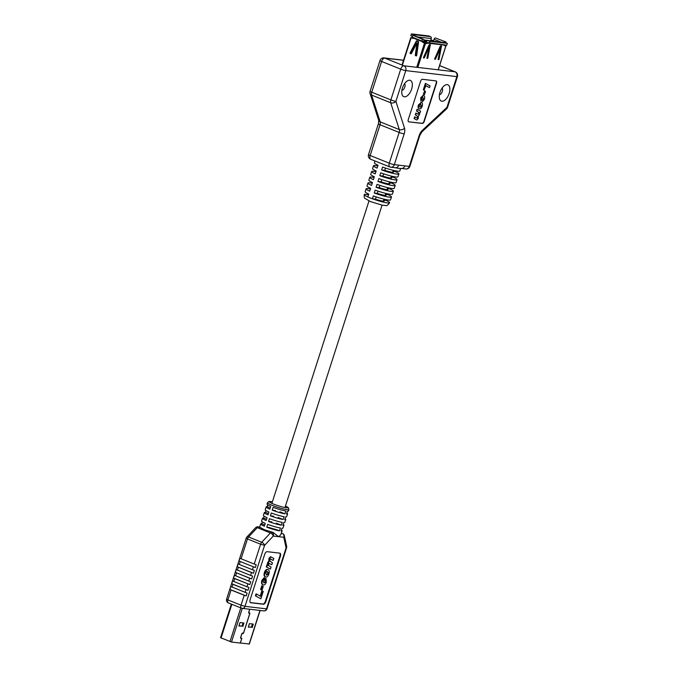 <?xml version="1.0" encoding="UTF-8"?>
<svg xmlns="http://www.w3.org/2000/svg" width="678" height="678" viewBox="0 0 678 678"><rect width="100%" height="100%" fill="white"/><g stroke="black" fill="none" stroke-linecap="round" stroke-linejoin="round"><path stroke-width="1.02" d="M249.69 609.242L248.716 612.285A0.839 0.432 111.9 0 0 248.979 613.124L249.597 613.048L249.699 613.726L243.588 632.777L242.546 633.167A0.839 0.432 111.9 0 0 241.783 633.888L240.622 637.49A0.839 0.432 111.9 0 0 240.885 638.329L241.504 638.244L241.614 638.922L240.283 643.058L231.495 642.024L220.562 637.718L231.359 604.098M249.19 643.964L240.292 643.041M240.359 643.066L241.69 638.939A0.839 0.432 111.9 0 0 241.427 638.091L240.809 638.176L240.698 637.498L241.86 633.896L242.902 633.506A0.839 0.432 111.9 0 0 243.665 632.786L249.784 613.734A0.839 0.432 111.9 0 0 249.521 612.895L248.894 612.971L248.792 612.293L249.775 609.251M242.241 633.21L242.241 633.21A0.839 0.432 111.9 0 0 242.41 633.142L242.961 633.362L242.41 633.142M243.071 622.904L242.038 626.116L238.987 625.76M252.445 624.006L251.411 627.218L248.36 626.862M242.826 626.438L243.927 623.006L240.012 622.548L238.91 625.98L242.038 626.116M252.199 627.54L253.301 624.107L249.394 623.65L248.292 627.082L251.411 627.218M272.217 510.144A11.255 1.331 17.8 0 0 284.955 513.831L285.87 510.992A11.255 1.331 17.8 0 1 273.124 507.305L272.217 510.144L275.497 510.534M272.403 501.779L268.844 501.491L267.505 502.652A11.255 1.331 -162.2 0 0 272.336 505.398A11.255 1.331 -162.2 0 0 283.141 508.89A11.255 1.331 -162.2 0 0 288.947 509.534L288.489 510.958A11.255 1.331 17.8 0 1 287.438 511.178L286.531 514.017A11.255 1.331 17.8 0 0 287.582 513.788A11.255 1.331 17.8 0 0 286.853 513M270.395 515.822A11.255 1.331 17.8 0 0 283.133 519.509L284.048 516.67A11.255 1.331 17.8 0 1 271.302 512.983L270.395 515.822L273.675 516.204M287.582 513.788L286.667 516.628A11.255 1.331 17.8 0 1 285.616 516.848L284.709 519.687A11.255 1.331 17.8 0 0 285.76 519.467A11.255 1.331 17.8 0 0 285.031 518.678M268.573 521.501A11.255 1.331 17.8 0 0 281.311 525.179L282.226 522.34A11.255 1.331 17.8 0 1 269.48 518.662L268.573 521.501L271.853 521.882M285.76 519.467L284.845 522.306A11.255 1.331 17.8 0 1 283.794 522.526L282.887 525.365A11.255 1.331 17.8 0 0 283.938 525.145A11.255 1.331 17.8 0 0 283.209 524.357M266.751 527.17A11.255 1.331 17.8 0 0 279.489 530.857L280.404 528.018A11.255 1.331 17.8 0 1 267.657 524.34L266.751 527.17L269.081 527.45A6.865 0.814 17.8 0 0 275.938 529.433L279.489 530.857M283.938 525.145L283.023 527.984A11.255 1.331 17.8 0 1 281.972 528.204L281.065 531.043A11.255 1.331 17.8 0 0 282.107 530.823A11.255 1.331 17.8 0 0 281.387 530.027M259.903 527.103L258.665 526.959A3 2.551 96.7 0 0 258.106 526.814L259.903 527.103A11.255 1.331 17.8 0 0 261.149 527.959L264.505 529.781L269.336 531.247A11.255 1.331 17.8 0 0 273.048 532.391L278.531 536.654C280.489 535.306 281.336 534.196 281.056 533.332M255.309 567.571L256.216 564.732L254.242 564.045L260.606 544.222L264.573 545.366L244.995 606.344L266.513 608.869L286.091 547.892L283.777 537.273L278.531 536.654L273.293 536.044L264.573 545.366A3 1.551 -136.9 0 0 261.716 542.273L270.437 532.942L257.293 527.662L248.563 536.984L261.716 542.273A3 1.542 -68.1 0 0 260.606 544.222L247.462 538.942L241.097 558.765L239.91 558.172L238.995 561.011L255.309 567.571L238.995 561.011M240.19 561.604L239.275 564.443L238.088 563.85L237.173 566.689L251.513 572.563L253.487 573.241L254.394 570.41L252.419 569.723L253.335 566.884M238.368 567.283L237.453 570.113L236.266 569.528L235.351 572.368L249.69 578.241L251.665 578.919L252.572 576.08L250.597 575.402L251.513 572.563M236.537 572.952L235.63 575.792L234.444 575.207L233.529 578.046L234.715 578.631L249.835 584.597L250.75 581.758L248.775 581.08L249.69 578.241M234.715 578.631L233.808 581.47L232.622 580.876L231.706 583.716L232.893 584.309L248.012 590.275L248.928 587.436L246.953 586.75L247.868 583.919M244.224 595.267L246.19 595.945L247.106 593.114L230.8 586.555L229.884 589.394L231.071 589.987L227.884 599.92L241.029 605.2L244.224 595.267L231.071 589.987M239.275 564.443L252.419 569.723M237.453 570.113L250.597 575.402M235.63 575.792L248.775 581.08M233.808 581.47L246.953 586.75M273.175 560.443L270.522 558.969L269.895 559.655L269.92 561.011L272.429 562.757L271.793 564.757L269.098 563.333L268.496 564.003L268.869 565.749L271.047 567.079L270.403 569.071L269.92 568.876L266.276 566.893L266.912 564.893L267.903 565.367L267.996 563.003L267.505 562.808L268.827 561.053L268.92 558.418L270.514 556.689L273.819 558.443L273.175 560.443L270.039 558.774M267.42 565.172L267.505 562.808M271.793 564.757L268.615 563.138M265.327 576.876L266.039 577.114C264.547 576.876 264.157 575.419 264.869 572.74C265.598 570.613 266.573 569.562 267.785 569.579L267.929 569.605M265.556 576.919C264.064 576.681 263.674 575.224 264.386 572.546C265.115 570.418 266.09 569.367 267.301 569.384L267.691 569.486M279.709 553.138A3 1.542 -68.1 0 1 279.938 555.977L265.352 601.386A3 1.542 -68.1 0 1 262.878 604.039L250.36 602.564M262.403 590.945L263.225 591.445L260.869 598.776L255.403 595.843L256.038 593.843L260.683 596.318L262.403 590.945L261.92 590.75L260.216 596.064M261.547 590.03L260.589 589.504L261.81 585.716L263.25 586.428L262.039 590.224L261.547 590.03M263.725 582.809L264.979 581.91L264.801 580.36L265.581 578.419L266.064 578.614L266.259 582.224C265.556 584.139 264.657 585.055 263.564 584.97L262.911 584.75M263.081 584.775C261.606 584.512 261.2 583.055 261.861 580.402L264.115 577.698L264.598 577.893L264.081 579.868L263.081 580.876L263.878 582.834M262.31 521.89L261.725 523.721A11.255 1.331 17.8 0 0 260.674 523.941A11.255 1.331 17.8 0 0 264.361 526.213L265.267 523.374A11.255 1.331 17.8 0 1 261.589 521.102L262.496 518.263A11.255 1.331 17.8 0 0 266.183 520.535L267.09 517.695A11.255 1.331 17.8 0 1 263.411 515.424L264.318 512.585A11.255 1.331 17.8 0 0 268.005 514.865L268.912 512.026A11.255 1.331 17.8 0 1 265.234 509.746L266.14 506.907A11.255 1.331 17.8 0 0 269.827 509.186L270.734 506.347A11.255 1.331 17.8 0 1 267.056 504.076L267.505 502.652M264.132 516.212L263.547 518.043A11.255 1.331 17.8 0 0 262.496 518.263M265.954 510.542L265.369 512.365A11.255 1.331 17.8 0 0 264.318 512.585M267.776 504.864L267.191 506.686A11.255 1.331 17.8 0 0 266.14 506.907M261.725 523.721L264.767 524.942M276.319 523.17L281.311 525.179M263.547 518.043L266.59 519.263M278.141 517.5L283.133 519.509M265.369 512.365L268.412 513.585M279.963 511.822L284.955 513.831M267.191 506.686L270.234 507.915M250.131 599.733L264.708 554.324A3 1.542 -68.1 0 1 267.191 551.672L279.76 553.146A3 1.542 -68.1 0 1 279.972 553.197A3 1.542 -68.1 0 1 280.421 556.172L265.844 601.581A3 1.542 -68.1 0 1 263.361 604.234L250.792 602.759A3 1.542 -68.1 0 1 250.58 602.7A3 1.542 -68.1 0 1 250.131 599.733M241.097 558.765L254.242 564.045M260.869 598.776L255.403 595.843M255.886 596.038L256.53 594.038M262.039 590.224L260.589 589.504M261.072 589.699L262.293 585.911M263.979 582.927L265.471 582.105L264.979 581.91M265.471 582.105L264.801 580.36M263.564 584.97C262.089 584.707 261.683 583.25 262.344 580.597L261.861 580.402M262.344 580.597L264.598 577.893M265.293 580.554L266.064 578.614M267.301 569.384L267.785 569.579C269.217 569.893 269.59 571.359 268.903 573.969C268.191 576.046 267.234 577.097 266.039 577.114M267.013 571.529L265.666 572.842L266.674 575.156L268.132 573.817L268.149 572.452L267.395 571.622M266.42 575.088L267.641 573.622L267.666 572.257L266.53 571.334M264.869 572.74L264.386 572.546M268.149 572.452L267.666 572.257M268.132 573.817L267.641 573.622M270.403 569.071L266.276 566.893M267.996 563.003L269.31 561.248L269.403 558.613L268.92 558.418M269.403 558.613L271.005 556.884M269.31 561.248L268.827 561.053M266.759 567.088L267.403 565.088M246.19 595.945L229.884 589.394M248.012 590.275L231.706 583.716M249.835 584.597L233.529 578.046M251.665 578.919L235.351 572.368M253.487 573.241L237.173 566.689M416.639 55.74L418.555 42.104A0.763 0.644 -83.3 0 0 418.148 41.29L417.055 40.85A0.763 0.644 -83.3 0 0 416.275 41.189L410.029 53.003L411.317 53.681L415.75 45.307A0.763 0.644 -83.3 0 0 415.809 45.172L416.267 43.748L416.919 43.604L416.648 45.502A0.763 0.644 -83.3 0 0 416.614 45.655L415.267 55.274L416.639 55.74M427.835 58.045L426.911 58.079L429.199 47.019L424.318 57.774L423.479 57.528L428.979 45.011L430.327 44.579L427.835 58.045L426.987 57.698M439.013 59.35L438.081 59.393L440.369 48.333L435.488 59.088L434.708 59.3L434.657 58.842L440.158 46.324L441.505 45.892L439.013 59.35L438.166 59.011M433.573 40.739L430.827 39.883M444.649 44.943A0.763 0.644 -83.3 0 0 444.573 45.121L444.412 45.621L445.988 45.782L444.556 45.155M441.081 42.138L434.03 39.307L433.522 40.892L430.75 40.138L431.259 38.553L417.546 36.934M431.818 40.866L432.005 40.282M426.445 42.019L423.538 41.68M418.207 41.316L417.453 43.655M418.301 43.934L416.817 48.536M426.089 43.121L424.394 42.9M444.573 45.121L427.132 43.07L426.971 43.578L425.513 43.409L417.801 67.419M440.759 45.799L440.302 48.299M427.962 40.595L445.404 42.646A1.526 1.297 96.7 0 1 445.683 42.722L428.25 40.672A1.526 1.297 -83.3 0 0 426.572 41.621L426.064 43.214L426.971 43.578M423.284 42.451L423.792 40.866A1.526 0.78 111.9 0 0 423.564 39.358A1.526 0.78 111.9 0 0 423.462 39.332L412.749 35.307L422.462 39.214L421.886 41.019L422.733 41.121L422.691 42.383L426.064 43.214M429.589 44.485L429.123 46.985M412.546 37.265L411.148 37.748L412.97 38.477L413.19 37.527M413.105 38.061L412.055 37.943L413.021 38.324M412.402 37.722L413.122 38.01M422.691 42.383L425.513 43.409M417.139 43.562L417.699 44.155L417.25 45.579A0.763 0.644 -83.3 0 0 417.216 45.723L415.868 55.342L416.512 55.927M417.233 40.926A0.763 0.644 -83.3 0 0 416.868 41.256L410.622 53.07L411.224 53.799M427.021 40.299L427.835 40.4M428.25 40.672L429.92 41.341L447.353 43.392L445.683 42.722M447.353 43.392L446.777 45.189L427.971 42.595A0.763 0.644 96.7 0 0 427.132 43.07M429.92 41.341L429.335 43.146M412.749 35.307L412.173 37.112L421.886 41.019M422.462 39.214L423.462 39.332M434.03 39.307A1.526 0.78 -68.1 0 1 435.293 37.96L446.005 41.977L445.76 42.748M445.005 41.867A1.526 0.78 111.9 0 0 444.09 42.494M446.005 41.977L435.293 37.96M413.826 35.442A1.526 1.297 -83.3 0 0 413.072 34.57L430.505 36.62L428.835 35.951L411.402 33.9L413.072 34.57M411.402 33.9L410.817 35.705L412.19 36.248A0.763 0.644 96.7 0 1 412.402 36.4M430.505 36.62A1.526 1.297 96.7 0 1 431.259 38.553M433.691 41.273L423.911 39.934M423.818 40.79L426.818 41.138M417.504 49.613L416.021 54.215M428.742 45.562L428.377 46.689M402.461 87.987A8.772 4.5 -68.1 0 1 407.173 81.004A8.772 4.5 -68.1 0 1 411.639 89.072A8.772 4.5 -68.1 0 1 406.368 96.386A8.772 4.5 -68.1 0 1 401.935 94.047A8.772 4.5 -68.1 0 1 402.461 87.987M401.91 90.267A3.585 1.839 111.9 0 0 404.8 87.089A3.585 1.839 111.9 0 0 404.546 83.716M439.971 92.394A8.772 4.5 -68.1 0 1 444.683 85.411A8.772 4.5 -68.1 0 1 449.15 93.471A8.772 4.5 -68.1 0 1 443.878 100.793A8.772 4.5 -68.1 0 1 439.446 98.446A8.772 4.5 -68.1 0 1 439.971 92.394M439.42 94.674A3.585 1.839 111.9 0 0 442.31 91.496A3.585 1.839 111.9 0 0 442.056 88.123M386.257 199.679L386.028 200.383A13.34 1.585 -162.2 0 1 389.638 202.747A13.34 1.585 -162.2 0 1 372.392 198.781L373.315 195.891A13.34 1.585 17.8 0 0 390.562 199.857L391.486 196.976A13.34 1.585 -162.2 0 1 374.239 193.01L375.163 190.128A13.34 1.585 17.8 0 0 392.418 194.094L393.342 191.213A13.34 1.585 -162.2 0 1 376.087 187.247L377.019 184.365A13.34 1.585 17.8 0 0 394.265 188.323L395.189 185.441A13.34 1.585 -162.2 0 1 377.943 181.475L378.866 178.594A13.34 1.585 17.8 0 0 396.113 182.56L397.045 179.678A13.34 1.585 -162.2 0 1 379.79 175.712L380.722 172.831A13.34 1.585 17.8 0 0 397.969 176.788L398.893 173.907A13.34 1.585 -162.2 0 1 381.646 169.941L382.57 167.059A13.34 1.585 17.8 0 0 399.817 171.026L400.656 168.415M393.664 176.611L393.435 177.314A13.34 1.585 -162.2 0 1 397.045 179.678M391.808 182.382L391.587 183.077A13.34 1.585 -162.2 0 1 395.189 185.441M389.96 188.145L389.731 188.848A13.34 1.585 -162.2 0 1 393.342 191.213M388.104 193.916L387.884 194.611A13.34 1.585 -162.2 0 1 391.486 196.976M395.511 170.848L395.291 171.542A13.34 1.585 -162.2 0 1 398.893 173.907M404.842 165.881L409.275 166.398L419.148 135.659A7.628 3.915 111.9 0 1 422.377 130.278L446.971 107.353L456.845 76.614L405.766 70.614L395.893 101.361L404.52 128.176A3.814 2.78 -17.8 0 1 399.325 129.583L390.697 102.759L371.569 95.073L380.197 121.896L399.325 129.583A3.814 1.958 -68.1 0 1 399.156 132.447L380.027 124.76L370.163 155.499L389.282 163.186L399.156 132.447A3.814 0.449 17.8 0 0 404.181 133.897L394.316 164.644L404.842 165.881A3.814 3.237 96.7 0 1 401.359 168.449L399.664 168.407A13.34 1.585 -162.2 0 1 395.672 167.805A13.34 1.585 -162.2 0 1 395.401 167.746M417.767 114.09L418.733 113.709L418.411 112.184L416.512 111.023L417.072 109.285L420.555 111.141L419.996 112.879L419.563 112.692M419.996 112.879L419.555 112.641L419.479 114.701L418.326 116.226L418.25 118.531L416.851 120.04L414.089 118.557L414.648 116.811L417.275 118.218L417.817 117.625L417.495 116.311L415.3 114.794L415.86 113.048L418.207 114.285M416.97 118.091L417.512 117.497M419.165 108.802L419.657 108.963C418.411 108.692 418.08 107.412 418.682 105.132L421.445 102.437M419.351 108.836C418.106 108.565 417.775 107.293 418.377 105.005L421.301 102.37M408.783 121.837L422.047 123.303A2.288 1.178 111.9 0 0 423.936 121.286L436.208 83.08A2.288 1.178 111.9 0 0 436.005 80.894L422.436 79.301A2.288 1.178 111.9 0 0 420.546 81.326L408.283 119.531A2.288 1.178 111.9 0 0 408.622 121.794A2.288 1.178 111.9 0 0 408.783 121.837L422.352 123.43A2.288 1.178 111.9 0 0 424.242 121.404L436.505 83.199A2.288 1.178 111.9 0 0 436.166 80.936A2.288 1.178 111.9 0 0 436.005 80.894M429.479 87.632L425.86 85.64L424.047 90.199L423.335 89.767L425.386 83.369L430.038 85.886L429.479 87.632L425.843 85.674M423.309 94.14L424.674 90.954L425.513 91.411L424.445 94.717L423.309 94.14L424.674 90.954M421.157 101.081L420.987 97.929L423.343 95.539C424.623 95.767 424.979 97.039 424.403 99.352L422.436 101.708L423.758 99.107L422.64 97.234L421.682 98.039L421.835 99.386L420.852 100.963L420.691 97.81L423.038 95.412L423.547 95.573M422.436 101.708L422.589 99.861L423.462 98.98L422.335 97.107M391.087 177.034L393.435 177.314M389.231 182.806L391.587 183.077M387.384 188.569L389.731 188.848M385.528 194.34L387.884 194.611M383.68 200.103L386.028 200.383M392.935 171.271L395.291 171.542M377.79 165.932A13.34 1.585 17.8 0 0 373.485 165.754L372.561 168.636A13.34 1.585 -162.2 0 0 376.163 171L375.239 173.882A13.34 1.585 17.8 0 1 371.637 171.517A13.34 1.585 17.8 0 1 375.943 171.695M371.637 171.517L370.705 174.399A13.34 1.585 -162.2 0 0 374.315 176.763L373.392 179.645A13.34 1.585 17.8 0 1 369.781 177.289A13.34 1.585 17.8 0 1 374.087 177.467M369.781 177.289L368.857 180.17A13.34 1.585 -162.2 0 0 372.459 182.535L371.536 185.416A13.34 1.585 17.8 0 1 367.934 183.052A13.34 1.585 17.8 0 1 372.239 183.23M367.934 183.052L367.001 185.933A13.34 1.585 -162.2 0 0 370.612 188.298L369.688 191.179A13.34 1.585 17.8 0 1 366.078 188.823A13.34 1.585 17.8 0 1 370.383 189.001M366.078 188.823L365.154 191.704A13.34 1.585 -162.2 0 0 368.756 194.069L367.832 196.951A13.34 1.585 17.8 0 0 369.951 197.84A13.34 1.585 17.8 0 0 372.392 198.781L375.485 199.146L376.205 196.908M375.01 160.991L374.409 162.864A13.34 1.585 -162.2 0 0 378.019 165.229L377.095 168.11A13.34 1.585 17.8 0 1 373.485 165.754M390.994 177.314A7.661 0.907 -162.2 0 1 391.638 177.941A7.661 0.907 -162.2 0 1 382.892 176.077L383.612 173.839M379.79 175.712L382.892 176.077M389.147 183.077A7.661 0.907 -162.2 0 1 389.782 183.704A7.661 0.907 -162.2 0 1 381.044 181.84L381.765 179.602M377.943 181.475L381.044 181.84M387.291 188.84A7.661 0.907 -162.2 0 1 387.935 189.476A7.661 0.907 -162.2 0 1 379.188 187.611L379.909 185.374M376.087 187.247L379.188 187.611M385.443 194.611A7.661 0.907 -162.2 0 1 386.079 195.239A7.661 0.907 -162.2 0 1 377.341 193.374L378.061 191.137M374.239 193.01L377.341 193.374M383.587 200.374A7.661 0.907 -162.2 0 1 384.231 201.01A7.661 0.907 -162.2 0 1 375.485 199.146M392.85 171.542A7.661 0.907 -162.2 0 1 393.486 172.17A7.661 0.907 -162.2 0 1 384.748 170.305L385.46 168.068M381.646 169.941L384.748 170.305M368.535 194.764A13.34 1.585 17.8 0 0 364.23 194.586A13.34 1.585 17.8 0 0 367.832 196.951M424.352 90.327L423.335 89.767M423.64 89.886L425.691 83.496M424.445 94.717L423.614 94.267M420.877 102.268L421.182 102.386C422.479 102.598 422.826 103.87 422.199 106.209C421.563 108.065 420.716 108.98 419.657 108.963M420.004 107.183L421.513 106.115L420.623 104.098L419.36 105.268L419.335 106.454L420.335 107.26L421.208 105.997L420.318 103.98M418.072 114.218L419.038 113.828L418.707 112.302L416.512 111.023M416.817 111.15L417.377 109.404M417.817 117.625L417.801 116.438L415.3 114.794M415.606 114.913L416.165 113.167M416.851 120.04L414.089 118.557M414.394 118.684L414.953 116.938M398.749 165.161A3.814 3.237 96.7 0 1 395.274 167.729L395.672 167.805M401.359 168.449L405.8 168.966A3.814 3.814 0 0 0 409.876 166.347L419.741 135.6L421.936 131.846L446.539 108.929A3.814 3.814 0 0 0 447.565 107.302L457.438 76.555A3.814 3.814 0 0 0 455.235 71.851L439.632 65.58M231.495 642.024L242.3 608.369M229.986 641.591L240.8 607.895M221.053 637.998L231.868 604.31M249.148 644.1L259.954 610.446M272.403 501.796A9.755 1.153 17.8 0 0 273.573 504.076A9.755 1.153 17.8 0 0 285.794 507.703A9.755 1.153 17.8 0 0 285.472 505.991M245.131 592.428L246.046 589.589M241.029 605.2L244.995 606.344A3 2.551 -83.3 0 1 242.249 608.369A3 2.551 -83.3 0 1 241.69 608.225A3 1.542 -68.1 0 1 241.487 608.166A3 1.542 -68.1 0 1 241.029 605.2M246.173 538.205L247.462 538.942A3 1.542 -68.1 0 1 248.563 536.984A3 1.551 43.1 0 0 246.843 537.069A3 3 0 0 0 246.173 538.205L226.596 599.183L227.884 599.92A3 1.542 -68.1 0 0 228.333 602.886A3 1.542 -68.1 0 0 228.545 602.937M232.893 584.309L231.986 587.148M269.336 531.247L273.048 532.391M281.294 533.357L282.294 533.476L281.378 533.103M258.106 526.814A3 3 0 0 0 255.564 527.747A3 1.551 43.1 0 1 257.293 527.662A3 1.542 -68.1 0 1 258.665 526.959L261.149 527.959M279.938 555.977L280.421 556.172M265.352 601.386L265.844 601.581M262.878 604.039L263.361 604.234M270.988 559.231L270.505 559.036M263.776 610.895A3 3 0 0 0 266.988 608.827L266.513 608.869A3 2.551 96.7 0 1 263.776 610.895L242.249 608.369A3 3 0 0 1 241.487 608.166L228.333 602.886A3 3 0 0 1 226.596 599.183M286.565 547.849A3 3 0 0 0 286.633 546.298A3 2.059 -12.3 0 1 286.091 547.892L286.565 547.849L266.988 608.827M273.293 536.044A3 2.551 -83.3 0 0 271.81 532.247A3 1.542 -68.1 0 0 270.437 532.942A3 1.551 43.1 0 1 273.293 536.044M284.319 535.671A3 3 0 0 0 282.506 533.527A3 1.542 -68.1 0 0 282.294 533.476A3 2.551 96.7 0 1 283.777 537.273A3 2.059 -12.3 0 0 284.319 535.671L286.633 546.298M438.158 69.809L445.87 45.799M416.741 67.3L424.504 43.112M422.852 41.875L413.131 37.976M411.148 37.748L402.359 65.139M440.742 46.129L441.658 46.502M438.073 59.52L438.674 59.766M439.42 47.994L440.217 48.316M439.251 48.392L439.903 48.655M438.649 49.748L439.446 50.07M438.59 49.892L439.395 50.214M434.691 58.766L435.488 59.088M434.598 59.113L435.2 59.359M426.903 58.206L427.504 58.452M428.25 46.68L429.038 47.002M428.072 47.079L428.725 47.341M427.479 48.435L428.267 48.757M427.42 48.579L428.216 48.901M423.513 57.452L424.318 57.774M423.419 57.8L424.03 58.045M429.572 44.824L430.479 45.189M417.284 43.578L416.682 43.511M410.783 53.621L410.182 53.554M410.622 53.07L410.029 53.003M416.868 41.256L416.275 41.189M416.072 55.749L415.47 55.681M415.868 55.342L415.267 55.274M417.216 45.723L416.614 45.655M417.25 45.579L416.648 45.502M417.699 44.155L417.106 44.087M417.512 43.68L416.919 43.604M403.52 60.308L384.765 58.105L403.885 65.791L454.963 71.783L439.615 65.622M390.867 99.903L400.732 69.156L381.612 61.469L371.739 92.216L390.867 99.903A3.814 1.958 111.9 0 0 390.697 102.759A3.814 2.78 -17.8 0 0 395.893 101.361A3.814 0.449 17.8 0 1 390.867 99.903M404.181 133.897A7.628 3.915 111.9 0 0 404.52 128.176M390.121 167.025A3.814 3.237 -83.3 0 0 390.833 167.212A3.814 3.237 -83.3 0 0 394.316 164.644A3.814 0.449 17.8 0 1 389.282 163.186A3.814 1.958 111.9 0 0 389.858 166.958A3.814 1.958 111.9 0 0 390.121 167.025M370.993 159.338A3.814 1.958 -68.1 0 1 370.73 159.271A3.814 1.958 -68.1 0 1 370.163 155.499A3.814 0.449 17.8 0 1 368.527 154.576A3.814 3.814 0 0 0 370.73 159.271L389.858 166.958A3.814 3.814 0 0 0 390.833 167.212L395.274 167.729M409.876 166.347A3.814 0.449 17.8 0 1 409.275 166.398A3.814 3.237 96.7 0 1 405.8 168.966M368.527 154.576L378.392 123.828A3.814 0.449 17.8 0 0 380.027 124.76A3.814 1.958 111.9 0 0 380.197 121.896A3.814 2.78 -17.8 0 1 378.731 120.438L370.103 93.615A3.814 2.78 -17.8 0 0 371.569 95.073A3.814 1.958 -68.1 0 1 371.739 92.216A3.814 0.449 17.8 0 1 370.103 91.284A3.814 3.814 0 0 0 370.103 93.615M419.148 135.659A3.814 0.449 17.8 0 0 419.741 135.6M422.377 130.278A3.814 2.204 47 0 1 421.936 131.846M447.565 107.302A3.814 0.449 17.8 0 1 446.971 107.353A3.814 2.204 47 0 1 446.539 108.929M400.732 69.156A3.814 0.449 17.8 0 0 405.766 70.614A3.814 3.237 96.7 0 0 403.885 65.791A3.814 1.958 111.9 0 0 400.732 69.156M381.612 61.469A3.814 1.958 -68.1 0 1 384.765 58.105A3.814 3.237 96.7 0 0 384.053 57.918A3.814 3.814 0 0 0 379.977 60.537A3.814 0.449 17.8 0 0 381.612 61.469M455.235 71.851A3.814 1.958 -68.1 0 0 454.963 71.783A3.814 3.237 96.7 0 1 456.845 76.614A3.814 0.449 17.8 0 0 457.438 76.555M249.326 644.083L260.123 610.463M288.947 509.534L288.252 507.534L285.472 505.974M282.107 530.823L281.099 533.976M260.674 523.941L259.691 527.001M282.506 533.527L281.387 533.077M255.564 527.747L246.843 537.069M413.851 35.451L423.564 39.358M445.988 45.782L438.268 69.826M410.826 37.561L402.029 64.952M417.207 43.562L416.614 43.494M364.23 194.586C364.086 197.061 364.349 198.34 365.01 198.434L370.519 201.62L382.739 205.298C386.579 205.07 386.214 207.341 389.638 202.747M378.392 123.828L378.731 120.438M370.103 91.284L379.977 60.537M384.053 57.918L403.554 60.206M393.232 170.339L392.596 172.314M391.384 176.102L390.748 178.077M389.528 181.874L388.901 183.848M387.68 187.637L387.045 189.611M385.824 193.408L385.197 195.383M383.977 199.171L383.341 201.146M382.053 205.163L284.963 507.559M368.985 200.968L271.895 503.364"/></g></svg>
